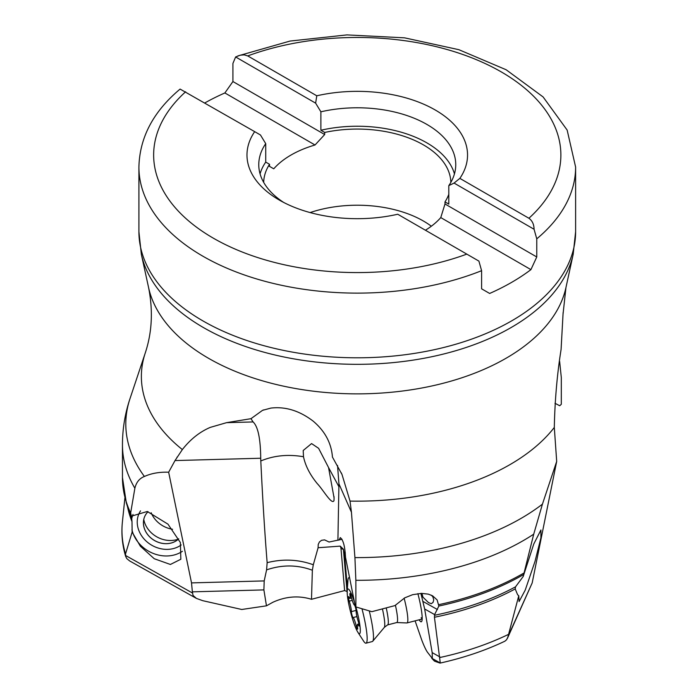 <?xml version="1.0" encoding="UTF-8"?>
<svg xmlns="http://www.w3.org/2000/svg" width="698" height="698" viewBox="0 0 698 698"><rect width="100%" height="100%" fill="white"/><g stroke="black" fill="none" stroke-linecap="round" stroke-linejoin="round"><path stroke-width="1.05" d="M347.342 592.244L347.046 591.503L344.611 590.569L311.5 599.294C298.683 595.359 285.787 596.362 272.813 602.295L266.462 605.829L241.761 609.485L202.734 600.681L196.408 598.395L129.688 560.965L126.8 558.609L125.675 556.472L125.535 553.907L132.14 532.103L131.992 521.589A231.265 133.519 180 0 1 127.525 506.739M420.903 593.396L424.654 608.988L432.167 652.621L432.341 658.502L427.446 652.211C425.92 650.021 424.035 646.016 421.81 640.206L415.092 620.845M432.341 658.502L434.54 661.181L440.045 663.1C463.62 657.856 485.241 650.553 504.907 641.183L506.591 639.743L507.812 637.265L518.771 595.717L517.628 594.757L515.203 588.929L515.543 586.817L523.177 576.539L533.761 544.047L540.915 529.974L540.906 537.861L535 561.436L525.21 590.133L519.094 601.571L518.771 595.717M434.54 661.181L433.877 660.483M419.132 619.807A27.021 3.769 -104.5 0 0 419.559 620.461A27.021 3.769 -104.5 0 0 421.732 621.36A27.021 3.769 -104.5 0 0 417.875 593.64M421.592 595.822L428.493 602.592L431.32 603.7L433.083 602.348L433.737 599.835L432.882 596.834L431.303 595.176M347.412 588.109L344.376 553.025L343.451 549.884L347.046 591.503M343.765 550.705L343.355 549.152L340.205 546.124L318.105 547.729L313.306 564.761L312.364 570.231L311.5 599.294M312.364 570.231C297.357 564.682 282.097 564.569 266.584 569.882L264.202 580.919L263.896 589.906L266.462 605.829M350.021 501.085A215.891 124.645 0 0 0 554.308 427.438L556.69 461.404L542.433 504.157L533.717 534.179A234.816 135.569 180 0 1 355.858 580.308L354.924 557.606L351.443 512.253L350.021 501.085L342.003 474.474L332.449 457.085C331.367 443.047 324.928 431.059 313.132 421.112C299.503 410.712 285.412 406.367 270.859 408.094L262.527 410.345L250.975 418.687L226.588 422.656L210.264 427.385C199.715 431.888 190.414 439.286 182.353 449.573L175.015 460.567L168.654 472.214C159.51 471.892 151.431 473.314 144.407 476.472C139.452 478.383 136.276 482.309 134.871 488.251L130.648 513.03L131.547 516.738L131.922 516.014L147.313 511.494L167.956 524.146L180.389 542.555L180.834 559.246L170.391 564.464L154.232 558.723L140.368 546.211L132.14 532.103M226.588 422.656L253.086 421.941C257.963 426.461 260.511 438.562 260.72 458.237L260.799 460.959C262.666 499.567 264.778 533.473 267.151 562.675C282.943 558.688 298.325 559.386 313.306 564.761M563.12 312.573L561.079 349.515C557.117 374.346 554.866 400.32 554.308 427.438M342.02 539.249L337.911 540.235L338.94 483.845L337.535 465.444M303.499 456.736L303.202 450.489L311.578 443.579L318.611 448.317L328.549 467.538L334.08 497.971L333.984 500.693C331.768 505.186 323.078 489.664 317.311 483.67C310.008 474.788 305.401 465.81 303.499 456.736C288.108 454.084 273.869 455.497 260.799 460.959M253.086 421.941L250.975 418.687M339.132 539.99L340.292 537.608C343.25 539.973 344.986 546.525 345.501 557.266L355.265 606.178L355.875 606.937L371.877 611.666L394.946 605.594L404.761 597.828L412.64 594.687L421.548 593.379L428.293 594.129L432.603 595.83L437.114 599.922L438.85 606.039L434.618 614.58L434.435 617.259L440.272 662.995L432.385 658.572M355.858 580.308L355.875 606.937A23.095 3.22 75.5 0 1 358.693 618.411A23.095 3.22 75.5 0 1 357.873 632.266A23.095 3.22 75.5 0 1 348.799 604.259A23.095 3.22 75.5 0 1 347.211 591.023A23.095 3.22 75.5 0 1 354.479 602.226M508.022 636.463L532.181 582.943L556.69 461.404M523.177 576.539L533.717 534.179M424.654 608.988L434.618 614.58M532.181 582.943L507.411 638.365M559.639 361.389L561.314 377.662L561.305 404.282L559.709 405.739L554.98 403.278M337.911 540.156L329.072 542.032L324.579 539.877L321.586 540.304L319.466 541.892L318.236 544.423L318.105 547.729M421.147 617.678A24.561 3.42 -104.5 0 0 422.177 618.768M345.336 552.851L344.376 553.025M266.584 569.882L267.151 562.675M263.896 589.906L192.369 591.843L191.522 582.891L168.654 472.214M192.369 591.843L193.049 595.446L196.408 598.395M131.547 516.738L131.992 521.589M143.771 519.495A24.561 20.957 -150.5 0 0 159.58 538.228A24.561 20.957 -150.5 0 0 178.418 539.109M145.402 515.133A20.635 17.598 -150.5 0 0 143.43 522.854A20.635 17.598 -150.5 0 0 157.015 541.753A20.635 17.598 -150.5 0 0 175.713 541.125A20.635 17.598 -150.5 0 0 178.732 538.812A20.635 17.598 -150.5 0 1 156.998 541.779A20.635 17.598 -150.5 0 1 145.393 515.15A20.635 17.598 -150.5 0 1 148.072 511.695M431.338 226.222A93.584 54.025 0 0 0 423.433 221.039A93.584 54.025 0 0 0 310.104 212.576M425.422 230.227A93.584 54.025 0 0 0 440.77 217.584L444.992 203.982L444.992 201.897A93.584 54.025 0 0 0 448.797 194.341M450.838 182.387A93.584 54.025 0 0 0 423.433 144.887A93.584 54.025 0 0 0 324.692 132.446L324.692 134.531L315.025 144.992A93.584 54.025 0 0 0 273.756 168.811L269.533 166.377L269.533 164.292A93.584 54.025 0 0 0 263.687 182.387M283.685 202.446A98.497 56.861 180 0 1 258.766 164.641A98.497 56.861 180 0 1 265.729 143.648L260.467 134.993L254.674 131.643A110.284 63.675 0 0 0 279.279 200.038A110.284 63.675 0 0 0 397.738 214.242L478.907 261.104L481.603 270.684L481.603 288.815L489.647 293.457A218.352 126.068 180 0 0 530.916 269.629L536.762 256.969L536.762 238.838L534.066 229.258L454.058 183.068L448.797 185.642A98.497 56.861 0 0 0 455.759 164.641A98.497 56.861 0 0 0 320.888 111.802L320.888 130.247A98.497 56.861 180 0 1 454.45 173.872M265.729 143.648L265.729 162.093L269.533 164.292M260.075 173.872A98.497 56.861 180 0 1 265.729 162.093M481.603 270.684A218.352 126.068 0 0 1 202.865 256.192A218.352 126.068 0 0 1 202.708 256.105A218.352 126.068 0 0 1 138.911 167.049C139.626 137.489 153.359 111.497 180.093 89.082L254.674 131.643M440.77 217.584L530.916 269.629M444.992 203.982L536.762 256.969M444.992 201.897L448.797 204.095L448.797 185.642M320.888 111.802L315.627 103.147L235.627 56.957L232.923 63.422L232.923 81.544L324.692 134.531M454.058 183.068L459.851 178.383A110.284 63.675 0 0 0 435.247 109.996A110.284 63.675 0 0 0 316.787 95.792L315.627 103.147M320.888 130.247L324.692 132.446M268.59 165.827L273.756 168.811M204.889 102.903A218.352 126.068 180 0 1 224.878 92.947L232.923 81.544M224.878 92.947L315.025 144.992M316.787 95.792L247.729 55.919L244.16 54.854L240.295 55.177L235.627 56.957M247.729 55.919A203.615 117.561 180 0 1 501.243 71.894A203.615 117.561 180 0 1 528.91 218.256C532.277 220.708 533.996 224.372 534.066 229.258M528.91 218.256L459.851 178.383M404.125 598.177A24.561 3.42 75.5 0 1 406.105 606.684A24.561 3.42 75.5 0 1 406.995 622.939A24.561 3.42 75.5 0 1 406.847 622.956L396.769 622.537M395.391 605.175A21.612 3.01 75.5 0 1 396.054 608.22A21.612 3.01 75.5 0 1 396.83 622.52L387.591 624.911A21.612 3.01 -104.5 0 0 386.805 610.61A21.612 3.01 75.5 0 0 386.264 608.08M369.277 610.916A33.897 4.729 75.5 0 1 371.109 619.109A33.897 4.729 75.5 0 1 372.61 641.392A33.897 4.729 75.5 0 1 372.339 641.541L365.996 643.181A33.897 4.729 75.5 0 1 363.571 641.078L357.873 632.266M361.983 608.778A33.897 4.729 75.5 0 1 364.775 620.749A33.897 4.729 75.5 0 1 365.996 643.181M347.211 591.023L347.927 580.553A33.897 4.729 75.5 0 1 349.035 577.543A33.897 4.729 75.5 0 1 349.558 577.604M354.453 605.096A8.106 1.126 75.5 0 1 351.269 596.825A3.246 0.454 -104.5 0 0 349.942 593.518A3.246 0.454 -104.5 0 0 349.925 594.914A8.106 1.126 75.5 0 1 349.881 598.404A8.106 1.126 75.5 0 1 348.878 597.122A3.246 0.454 -104.5 0 0 348.476 596.615A3.246 0.454 -104.5 0 0 349.227 601.144A8.106 1.126 75.5 0 1 350.797 607.112A8.106 1.126 75.5 0 1 351.364 611.631A3.246 0.454 -104.5 0 0 351.984 615.069A3.246 0.454 -104.5 0 0 353.048 617.573A8.106 1.126 75.5 0 1 356.224 625.844A3.246 0.454 -104.5 0 0 357.551 629.16A3.246 0.454 -104.5 0 0 357.568 627.764A8.106 1.126 75.5 0 1 357.612 624.265A8.106 1.126 75.5 0 1 358.615 625.548A3.246 0.454 -104.5 0 0 359.016 626.054A3.246 0.454 -104.5 0 0 358.894 623.907A3.246 0.454 -104.5 0 0 358.266 621.525A8.106 1.126 75.5 0 1 356.137 611.038A3.246 0.454 -104.5 0 0 355.91 609.223A3.246 0.454 -104.5 0 0 354.453 605.096M172.563 529.267A24.561 20.957 29.5 0 1 151.178 512.742M177.423 456.981A24.561 20.957 -150.5 0 0 176.969 457.216M421.897 593.379L423.014 597.287M343.355 549.152A20.635 13.035 -21.1 0 1 343.451 549.884A1.963 1.501 -4.9 0 0 341.017 548.951L344.611 590.569M340.205 546.124A18.663 11.796 -21.1 0 1 341.017 548.951M182.353 449.573A215.891 124.645 180 0 1 145.289 352.9C152.059 332.388 153.159 310.619 148.587 287.576L141.354 254.36A217.61 125.631 0 0 0 203.388 327.528A217.61 125.631 0 0 0 427.822 357.542A217.61 125.631 0 0 0 573.171 254.36L575.614 231.727A218.352 126.068 0 0 1 440.822 348.197A218.352 126.068 0 0 1 202.865 320.871A218.352 126.068 0 0 1 138.911 231.727L138.911 167.049M563.111 313.507L565.947 287.576A210.325 121.426 180 0 1 425.457 387.303A210.325 121.426 180 0 1 208.545 358.301A210.325 121.426 180 0 1 148.587 287.576M145.289 352.9L129.994 398.663A231.466 133.632 0 0 0 144.407 476.472M175.015 460.567L260.72 458.237M338.984 486.838L328.549 467.538M351.443 512.253L338.94 483.845M354.924 557.606A231.466 133.632 0 0 0 542.433 504.157M439.984 657.49A235.305 135.848 0 0 0 508.528 634.369M515.203 588.929A231.265 133.519 180 0 1 434.435 617.259M432.167 652.621L439.897 656.949M523.84 573.067A234.816 135.569 180 0 1 438.894 604.625M523.5 574.62A234.58 135.438 180 0 1 438.85 606.039M422.761 601.31L437.428 609.537M515.543 586.817A231.474 133.641 180 0 1 434.47 615.287M419.559 620.461A39.297 36.453 145.1 0 0 420.109 619.554M191.522 582.891L264.202 580.919M192.334 592.934L125.457 555.416M124.916 497.753L122.386 522.174A235.305 135.848 0 0 0 125.535 553.907M182.405 551.289A31.934 27.239 29.5 0 1 131.948 529.808M131.678 518.972A31.934 27.239 29.5 0 1 132.838 514.906A31.934 27.239 29.5 0 1 133.021 514.443M181.21 544.937A27.021 23.051 29.5 0 1 149.241 543.62A27.021 23.051 29.5 0 1 138.597 514.618A27.021 23.051 29.5 0 1 140.534 510.857M131.852 519.687A231.474 133.641 180 0 1 129.374 512.733L126.312 502.804A234.58 135.438 180 0 0 130.814 514.4M134.871 488.251A234.816 135.569 180 0 1 122.455 444.739L122.455 477.519L126.312 502.804M130.648 513.03A234.816 135.569 180 0 1 122.455 477.519M466.805 254.116A203.615 117.561 180 0 1 213.143 238.062A203.615 117.561 180 0 1 185.616 91.778M536.762 238.838A218.352 126.068 0 0 0 575.614 167.049L575.614 231.727M382.469 609.092A23.4 3.263 75.5 0 1 383.132 612.207A23.4 3.263 -104.5 0 1 384.406 627.284M349.925 594.914L350.64 594.731M359.121 625.417L358.615 625.548M357.341 625.556L356.224 625.844M356.914 616.57L353.048 617.573M356.102 610.41L351.364 611.631M352.254 600.359L349.227 601.144M263.696 409.883L262.527 410.354M341.278 472.86L342.003 474.5M431.765 658.31L434.208 660.866M334.054 497.971L334.01 496.531M122.386 522.174C121.199 533.726 122.298 545.155 125.675 556.472M129.994 398.663C124.994 413.591 122.482 428.956 122.455 444.739M141.354 254.36L138.911 231.727M565.947 287.576L573.171 254.36M575.614 167.049L567.142 130.055L543.105 96.943L506.12 69.739L458.865 49.689L404.552 37.832L346.915 34.9L290.01 41.069L237.809 55.953M406.995 622.939L422.168 619.021M372.61 641.392L384.38 627.336L387.591 624.911M349.035 577.543L349.524 577.42M358.903 623.933L357.612 624.265M351.556 597.968L349.881 598.404"/></g></svg>
